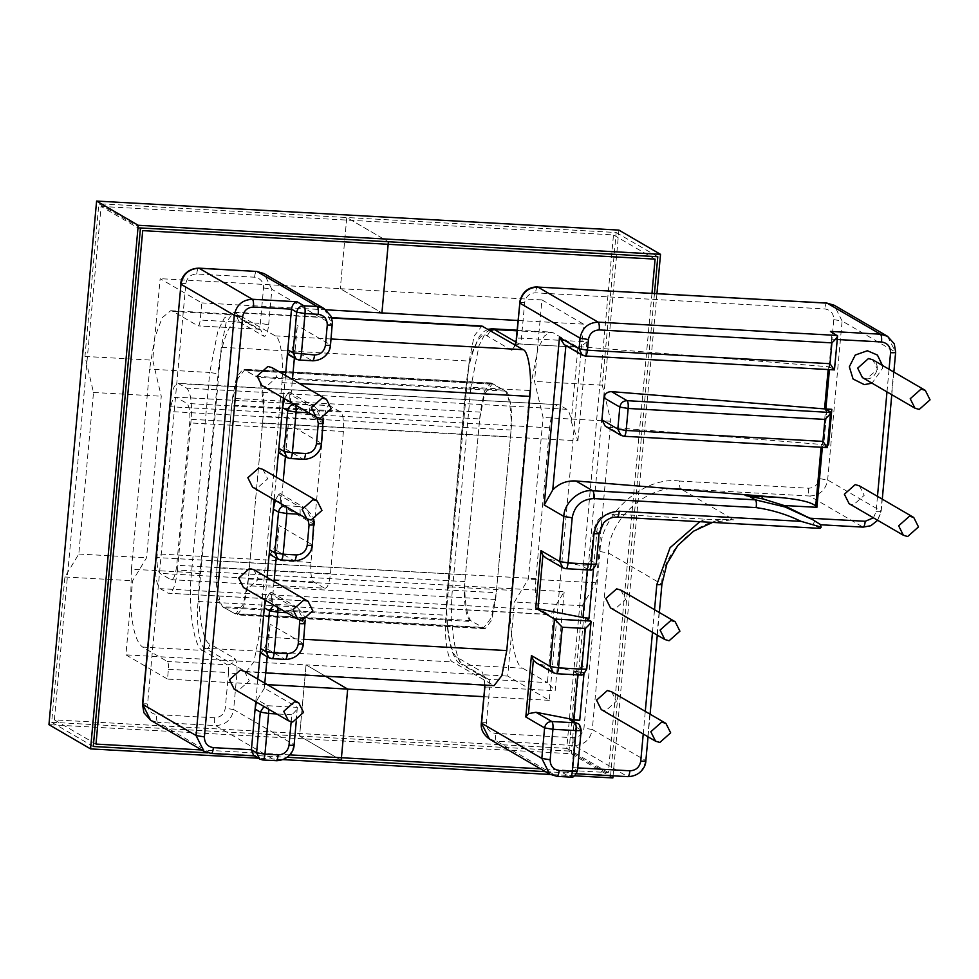 <?xml version="1.0" encoding="UTF-8"?>
<svg xmlns="http://www.w3.org/2000/svg" width="979" height="979" viewBox="0 0 979 979"><rect width="100%" height="100%" fill="white"/><g stroke="black" fill="none" stroke-linecap="round" stroke-linejoin="round"><path stroke-width="0.73" stroke-dasharray="4.89 3.67" d="M262.935 469.382L267.671 478.829L256.828 488.448L252.582 487.175M253.806 569.717L258.542 579.164L247.699 588.771L243.453 587.51M244.554 671.386L249.29 680.833L238.448 690.452L234.189 689.179M272.186 367.712L276.922 377.16L266.08 386.766L261.834 385.506M620.894 590.129L625.642 599.576L614.8 609.195L610.541 607.922M611.642 691.798L616.378 701.245L605.536 710.864L601.29 709.591M859.464 485.878L864.212 495.325L853.37 504.944L849.111 503.671M267.328 684.639L167.519 679.096L168.412 669.244C168.682 665.096 168.302 662.502 167.299 661.461L142.591 647.07L202.702 650.411L227.409 664.802L167.299 661.461M131.419 569.203L149.628 369.107L209.739 372.461L191.529 572.544L131.419 569.203L130.599 603.272L125.899 654.865L167.519 679.096M168.412 669.244L228.535 672.585L225.292 708.172C224.105 714.266 220.495 717.472 214.45 717.791L156.603 714.572C150.68 713.593 147.682 710.02 147.609 703.852L185.851 283.604C187.038 277.51 190.66 274.304 196.693 273.998L254.552 277.216C260.463 278.195 263.461 281.768 263.535 287.924L260.316 323.388C259.827 327.402 259.043 329.336 257.966 329.152L198.076 325.885L257.966 329.152L233.247 314.773L173.136 311.42L197.844 325.811C198.933 325.983 199.716 324.061 200.193 320.047L201.76 302.903L160.14 278.672L152.724 360.199L161.266 396.238L146.569 557.81L132.642 580.755L130.599 603.272C132.018 627.612 136.008 642.212 142.591 647.07M325.995 309.817L201.76 302.903M173.136 311.42L170.774 310.686L162.208 317.661L154.78 337.559L149.628 369.107M177.444 570.121L191.162 419.306C192.214 402.699 190.721 392.31 186.695 388.149L177.945 383.315L559.021 404.743C554.689 404.033 551.544 411.731 549.623 427.823L535.892 578.638C534.852 595.244 536.333 605.622 540.359 609.782L549.109 614.628L168.033 593.188C172.377 593.898 175.51 586.213 177.444 570.121L564.185 591.622L554.2 608.179L547.432 682.596L555.166 690.758L564.185 591.622M549.892 559.45L581.306 565.556L588.868 569.962L565.74 568.677L546.025 558.006M577.757 674.898L578.038 671.741L584.084 672.451L583.973 673.699M578.038 671.741L540.335 664.411L536.468 662.967M590.863 621.065L586.556 668.51L581.342 665.487C580.559 669.55 578.148 671.68 574.122 671.888L584.084 672.451M572.605 720.605L575.762 726.907L580.963 729.942L577.255 770.608L572.054 767.573L575.762 726.907M581.342 665.487L585.662 618.03M587.302 569.937L587.767 564.834L590.667 560.38L593.433 529.884L597.961 519.984C601.73 515.823 606.319 513.828 611.753 513.999L705.418 519.2L733.981 519.873C701.539 515.027 661.792 550.284 661.694 583.986L645.626 760.536L592.307 729.502L608.375 552.939C608.473 519.237 648.22 483.993 680.65 488.839L733.981 519.873M285.476 375.434L283.408 398.061M276.213 477.116L274.157 499.731M267.083 577.439L265.028 600.066M257.832 679.12L255.776 701.735M820.072 528.379L812.9 524.267L814.834 521.232L807.418 516.618M827.365 447.587L823.718 445.506C823.094 444.919 824.722 444.699 828.601 444.858L822.617 444.527L822.36 447.317M834.438 369.903L829.69 366.831L829.433 369.621M829.054 366.807L831.563 339.199C831.832 335.051 831.452 332.456 830.449 331.416M828.148 369.548L828.405 366.746L565.886 345.599M828.405 366.746L829.69 366.831M830.425 411.975L827.182 447.525L623.819 436.206L608.265 427.162L822.617 444.527M826.729 409.712L823.718 445.506L826.949 409.956M492.058 383.291L490.883 382.924L484.409 391.282L480.31 412.135L464.878 581.587C462.969 598.132 466.041 619.548 470.471 620.527L485.082 628.726L491.568 620.368L495.668 599.503L511.087 430.05C512.996 413.517 509.924 392.102 505.494 391.111L492.058 383.291L244.138 369.511L257.575 377.331C262.005 378.31 265.076 399.726 263.155 416.271L247.736 585.723L243.636 606.576L237.163 614.934L222.539 606.735C218.121 605.756 215.05 584.341 216.959 567.808L232.378 398.343L236.477 377.49L242.951 369.132L244.138 369.511M529.737 390.511L511.552 590.337L452.677 587.057L470.862 387.243L529.737 390.511L537.936 348.793L544.41 335.993L550.883 332.089L553.245 332.823L577.953 347.215L571.198 421.496C570.341 414.729 568.885 410.654 566.829 409.295L559.021 404.743L178.888 383.609C174.556 382.899 171.423 390.584 169.489 406.689L155.759 557.492C154.719 574.11 156.212 584.487 160.238 588.648L168.033 593.188L548.167 614.335C550.247 615.375 552.266 613.319 554.2 608.179M522.725 668.216L547.432 682.596L488.558 679.328L463.85 664.937L522.725 668.216C513.865 666.246 507.722 623.415 511.552 590.337M287.85 393.191L284.718 398.331L294.973 404.303L308.189 405.037L287.85 393.191L289.417 392.089L290.225 403.715L292.44 379.497M294.373 358.13L297.347 325.542C296.16 336.164 294.349 343.959 291.889 348.903L288.132 354.484M278.623 494.64L275.491 499.779L285.733 505.739L298.962 506.473L278.623 494.64L280.178 493.538L280.997 505.164L283.176 481.166M285.415 456.642L288.377 424.054C287.202 434.676 285.378 442.471 282.919 447.415L303.257 459.261L290.029 458.527L279.786 452.555L282.919 447.415M269.641 593.323L266.508 598.45L276.751 604.422L289.98 605.157L269.641 593.323L271.207 592.222L272.015 603.847L274.047 581.502M276.176 558.079L279.15 525.49C277.963 536.125 276.151 543.908 273.692 548.864L294.018 560.698L280.802 559.964L270.559 554.004L273.692 548.864M264.342 688.176L257.293 699.728L267.536 705.7L297.286 707.352L264.342 688.176L264.795 683.171M267.206 656.762L270.167 624.174C268.992 634.808 267.169 642.591 264.709 647.547L285.048 659.381L271.819 658.647L261.577 652.687L264.709 647.547M571.198 421.496L577.904 440.807L191.162 419.306M608.265 427.162L605.291 426.232M577.904 440.807L586.923 341.806L521.44 338.171L524.683 302.45C525.87 296.356 529.492 293.149 535.525 292.831L824.771 308.923C830.694 309.902 833.692 313.476 833.765 319.643L819.301 478.609C818.114 484.703 814.491 487.909 808.458 488.215L679.536 481.056C679.279 485.205 679.646 487.799 680.65 488.839L809.572 496.01L862.903 527.045L820.549 524.756M820.194 524.352L814.834 521.232M261.577 652.687L260.952 653.115M256.376 702.09L257.293 699.728M270.559 554.004L269.935 554.444M265.701 600.457L266.508 598.45M279.786 452.555L279.162 452.996M587.767 564.834L581.306 565.556M564.173 344.596L565.911 345.342M253.585 755.482L211.036 753.402L157.717 722.355L215.564 725.574L275.821 760.659L262.605 759.924L255.666 755.886M291.155 721.829L291.791 714.768C296.05 710.84 297.873 708.368 297.286 707.352L296.233 721.596M577.757 767.891L572.054 767.573C571.149 771.574 568.163 773.373 563.096 772.982L570.035 777.02L556.806 776.286L496.549 741.201L574.232 745.521L627.551 776.567L576.521 773.789M586.923 341.806C582.444 345.611 579.458 347.41 577.953 347.215L519.09 343.935L577.953 347.215M140.462 227.96L98.855 203.742L84.953 356.429L93.507 392.469L78.797 554.041L64.883 576.986L51.654 722.269L93.274 746.487M78.797 554.041L146.569 557.81M64.883 576.986L132.642 580.755M93.507 392.469L161.266 396.238M84.953 356.429L152.724 360.199M541.95 299.904L583.557 324.135L549.329 700.328L507.709 676.097L514.452 601.987L528.366 579.042L543.076 417.47L534.522 381.431L541.95 299.904L340.3 288.695L381.92 312.925L340.3 288.695L160.14 278.672M654.461 293.492L610.615 775.258L568.995 751.04L582.224 605.756L596.138 582.811L610.835 421.239L602.293 385.2L616.183 232.512L346.774 217.522L340.3 288.695L346.774 217.522L388.394 241.752L346.774 217.522L98.855 203.742M207.609 752.851L287.239 757.281M51.654 722.269L299.586 736.049L341.206 760.279L299.586 736.049L306.06 664.888L125.899 654.865M170.86 579.666L324.575 588.22C327.292 588.66 329.25 583.851 330.449 573.792L343.409 431.458C344.057 421.08 343.127 414.582 340.619 411.988L329.189 405.49L176.061 397.131C173.356 396.691 171.386 401.488 170.187 411.547L157.227 553.894C156.579 564.271 157.509 570.757 160.03 573.364L170.86 579.666C173.577 580.119 175.535 575.309 176.746 565.25L189.693 422.904C190.354 412.526 189.412 406.04 186.903 403.434L176.061 397.131L329.776 405.673C327.059 405.233 325.101 410.042 323.902 420.101L310.943 562.435C310.294 572.825 311.224 579.311 313.745 581.905L324.575 588.22L170.86 579.666M568.995 751.04L299.586 736.049L306.06 664.888L325.615 676.269L306.06 664.888L507.709 676.097M610.615 775.258L545.376 771.636M549.329 700.328L483.993 696.693M583.557 324.135L518.221 320.5M602.293 385.2L534.522 381.431M616.183 232.512L657.802 256.731M582.224 605.756L514.452 601.987M596.138 582.811L528.366 579.042M610.835 421.239L543.076 417.47M221.278 347.276L198.15 601.461C195.849 621.31 199.532 647.009 204.856 648.184L246.145 671.851L253.916 661.816L258.835 636.791L281.976 382.605C284.265 362.756 280.581 337.057 275.27 335.883L233.969 312.228L226.198 322.25L221.278 347.276L469.21 361.067L446.069 615.24C443.781 635.102 447.464 660.788 452.775 661.975L494.077 685.63M469.21 361.067L474.13 336.042L481.901 326.007M479.686 418.914L484.605 393.888L492.376 383.854L503.769 390.107C509.08 391.282 512.763 416.981 510.463 436.83L496.28 592.723L491.36 617.761L483.589 627.784L472.208 621.543C466.885 620.356 463.202 594.657 465.502 574.808L479.686 418.914L231.766 405.122L217.571 561.028L465.502 574.808M217.571 561.028C215.282 580.877 218.966 606.576 224.277 607.751L235.67 614.004L243.428 603.97L248.36 578.944L262.543 423.05C264.844 403.189 261.148 377.502 255.837 376.315L244.456 370.074L236.685 380.097L231.766 405.122M612.866 777.938L571.246 753.72L48.95 724.668M574.649 775.821L550.247 774.462M283.09 759.606L258.309 758.223M618.899 230.102L571.246 753.72M656.946 293.627L613.062 775.821M651.977 293.357L608.363 772.578L540.518 768.809M289.833 754.87L201.686 749.963M101.094 206.422L613.478 234.911L566.755 748.36L54.371 719.859L101.094 206.422L142.714 230.64M655.098 259.141L613.478 234.911M95.991 744.089L54.371 719.859M608.363 772.578L566.755 748.36M862.413 377.588L866.672 378.861L877.502 369.242L872.766 359.795C875.96 361.802 877.465 364.873 877.282 368.985C874.577 379.766 865.84 380.195 862.413 377.588M882.385 365.387L882.385 368.606L872.02 383.181M297.286 707.352L293.896 744.627L233.638 709.555L236.881 673.968C237.395 665.659 236.661 660.47 234.642 658.39L209.934 644.011C201.968 642.236 196.436 603.688 199.875 573.914L218.084 373.831C220.14 343.25 231.766 314.687 239.243 321.92L263.951 336.299C266.129 336.654 267.695 332.811 268.662 324.759L260.316 323.388L200.193 320.047M679.536 481.056C643.864 475.721 600.127 514.501 600.029 551.569L583.961 728.119C582.774 734.213 579.152 737.42 573.119 737.738L495.435 733.418C489.512 732.439 486.514 728.865 486.441 722.698L489.684 687.111L555.166 690.758M317 417.556L308.703 412.783M307.944 519.311L299.011 514.208M299.758 619.988L291.093 612.94L286.737 612.707M291.791 714.768L276.714 713.936M574.122 671.888L579.323 674.923L556.182 673.638L540.335 664.411M597.961 519.984L593.519 568.738M699.826 521.697L705.418 519.2M643.227 734.005L645.283 711.378M652.479 632.324L654.535 609.709M873.415 517.818L876.095 511.662L877.478 496.365M886.986 391.894L889.054 369.279M837.265 339.517L831.563 339.199M837.388 335.454L834.255 369.829L585.087 355.977L567.22 345.575M600.029 551.569L608.375 552.939L661.914 584.243M484.801 687.747C484.177 687.172 485.804 686.952 489.684 687.111C489.941 682.963 489.573 680.368 488.558 679.328L485.731 678.471L461.011 664.092L463.85 664.937C455.002 662.979 448.847 620.148 452.677 587.057C448.798 586.91 447.183 587.119 447.807 587.706L465.992 387.88C468.035 357.286 479.673 328.736 487.15 335.956L511.858 350.347L515.505 345.195M457.854 657.79L461.011 664.092C451.025 661.535 443.487 624.088 447.574 587.449L447.807 587.706C444.356 617.48 449.887 656.028 457.854 657.79L482.574 672.181L484.972 685.129M808.458 488.215C808.201 492.376 808.568 494.97 809.572 496.01C819.643 495.484 825.664 490.136 827.647 479.979L842.111 321.014L895.43 352.061L880.965 511.026L827.647 479.979L819.301 478.609M819.839 528.305L616.954 517.022L611.753 513.999M515.86 342.063L519.09 343.935C520.167 344.118 520.95 342.185 521.44 338.171C517.561 338.012 515.933 338.22 516.557 338.807M553.245 332.823L517.034 330.816M488.154 329.274L483.614 331.685L479.331 336.397L472.172 352.489L467.999 370.441L465.992 387.88C465.368 387.292 466.983 387.084 470.862 387.243L479.061 345.526L485.535 332.713L492.021 328.809M505.494 391.111L257.575 377.331M480.31 412.135L232.378 398.343M464.878 581.587L216.959 567.808M470.471 620.527L222.539 606.735M483.907 628.347L235.988 614.567M495.668 599.503L247.736 585.723M511.087 430.05L263.155 416.271M268.662 324.759L271.881 289.307L332.138 324.379L330.29 344.718L297.347 325.542M290.225 403.715L323.18 422.904L321.32 443.23L288.377 424.054M280.997 505.164L313.941 524.34L312.093 544.679L279.15 525.49M272.015 603.847L304.958 623.023L303.111 643.35L270.167 624.174M257.966 329.152L260.793 329.996L236.086 315.617L230.897 314.026L224.411 317.93L217.938 330.743L209.739 372.461L218.084 373.831M199.875 573.914L191.529 572.544C187.699 605.622 193.854 648.453 202.702 650.411C206.728 650.203 209.139 648.074 209.934 644.011M540.359 609.782L160.238 588.648M535.892 578.638L155.759 557.492M549.623 427.823L169.489 406.689M566.829 409.295L186.695 388.149M821.075 447.244L821.332 444.442M617.186 517.096L616.954 517.022C606.882 517.548 600.861 522.884 598.879 533.053L596.101 563.549L590.667 560.38M599.099 533.298L593.433 529.884M291.889 348.903L312.215 360.749L298.999 360.015L288.756 354.043M588.868 569.962C592.895 569.754 595.305 567.612 596.101 563.549L596.321 563.806M562.901 567.832L565.74 568.677M620.98 435.361L624.051 436.279M582.26 355.132L585.087 355.977M268.687 709.249L267.536 705.7L263.975 706.508M259.765 759.068L262.837 759.998M294.116 744.884L293.896 744.627C291.913 754.785 285.892 760.132 275.821 760.659M271.207 592.222L297.065 607.274L305.191 623.28M303.331 643.607L303.111 643.35C301.128 653.519 295.107 658.855 285.048 659.381M277.852 607.531L276.751 604.422L273.582 605.046M291.093 612.94C291.35 608.791 290.983 606.197 289.98 605.157L297.065 607.274L303.796 614.8L305.179 620.025M268.98 657.802L271.819 658.647M280.178 493.538L306.048 508.59L314.173 524.597M312.313 544.924L312.093 544.679C310.11 554.836 304.09 560.172 294.018 560.698M286.443 506.877L285.733 505.739L284.546 505.788M300.076 514.269C300.333 510.108 299.966 507.514 298.962 506.473L306.048 508.59L312.778 516.117L313.929 519.788M277.963 559.119L280.802 559.964M289.417 392.089L315.275 407.154L323.4 423.148M321.553 443.487L321.32 443.23C319.35 453.399 313.317 458.735 303.257 459.261M295.56 405.135L294.141 404.303M309.303 412.82C309.572 408.671 309.193 406.077 308.189 405.037L315.275 407.154L322.005 414.668L323.119 418.131M287.202 457.682L290.029 458.527M324.245 308.642L332.37 324.636M330.51 344.975L330.29 344.718C328.308 354.875 322.287 360.223 312.215 360.749M296.16 359.158L298.999 360.015M581.183 730.187L577.806 723.64M570.035 777.02C574.061 776.812 576.472 774.67 577.255 770.608L577.488 770.865M557.039 776.359L549.721 774.169M553.343 672.781L556.415 673.711M579.323 674.923C583.349 674.715 585.76 672.573 586.556 668.51L586.776 668.767M214.45 717.791C214.193 721.939 214.56 724.533 215.564 725.574C225.635 725.06 231.656 719.712 233.638 709.555L225.292 708.172M489.463 739.084L496.549 741.201C495.545 740.161 495.166 737.566 495.435 733.418M263.535 287.924L271.881 289.307L263.987 273.557M645.846 760.793L645.626 760.536C643.644 770.693 637.623 776.041 627.551 776.567M573.119 737.738C572.85 741.886 573.229 744.481 574.232 745.521C584.304 744.995 590.325 739.659 592.307 729.502L583.961 728.119M150.631 720.238L157.717 722.355C156.713 721.315 156.334 718.721 156.603 714.572M887.537 336.311L895.663 352.318M833.765 319.643L842.111 321.014L834.218 305.264M876.095 511.662C879.962 511.821 881.589 511.613 880.965 511.026C878.983 521.183 872.962 526.518 862.903 527.045L863.135 527.118M827.12 303.147C826.043 302.976 825.26 304.897 824.771 308.923M537.875 287.067C536.798 286.884 536.015 288.817 535.525 292.831M486.441 722.698C482.561 722.539 480.934 722.759 481.558 723.334M519.812 303.098C519.188 302.511 520.804 302.291 524.683 302.45M484.727 685.116L483.993 676.783L485.731 678.471L482.574 672.181M511.858 350.347L515.138 344.975L519.09 343.935M487.15 335.956L490.418 330.596M142.738 704.501C142.102 703.913 143.729 703.693 147.609 703.852M185.851 283.604C181.984 283.457 180.356 283.665 180.98 284.253M196.693 273.998C197.183 269.971 197.966 268.05 199.043 268.222M254.552 277.216C255.029 273.19 255.813 271.269 256.902 271.44M236.881 673.968L228.535 672.585C228.792 668.437 228.425 665.842 227.409 664.802C231.436 664.594 233.846 662.453 234.642 658.39M258.199 329.225L260.793 329.996L263.951 336.299M170.774 310.686L230.897 314.026L236.086 315.617L239.243 321.92M877.686 520.302L880.965 511.026M330.449 573.792L176.746 565.25M313.745 581.905L160.03 573.364M310.943 562.435L157.227 553.894M323.902 420.101L170.187 411.547M340.619 411.988L186.903 403.434M343.409 431.458L189.693 422.904M275.27 335.883L331.061 338.991M235.388 312.668L331.673 318.016M281.976 382.605L299.464 383.584M258.835 636.791L303.735 639.287M244.738 671.398L492.657 685.19M204.856 648.184L452.775 661.975M198.15 601.461L446.069 615.24M245.864 370.515L493.795 384.306M255.837 376.315L503.769 390.107M262.543 423.05L510.463 436.83M248.36 578.944L496.28 592.723M234.25 613.552L482.17 627.343M224.277 607.751L472.208 621.543M517.096 330.204L550.883 332.089M490.883 382.924L242.951 369.132M485.082 628.726L237.163 614.934M515.15 344.987L514.746 345.979L515.492 345.183M514.746 345.979C514.379 345.465 515.909 344.816 519.323 344.008M447.574 587.449L465.759 387.623M255.029 755.91L254.259 755.861M881.186 511.271L882.287 499.168M891.796 394.696L893.864 372.069M731.191 519.861L712.577 522.407M659.344 612.511L657.288 635.126M650.093 714.18L648.037 736.808M246.145 671.851L265.725 672.94M233.969 312.228L331.551 317.649M483.589 627.784L235.67 614.004M492.376 383.854L244.456 370.074"/><path stroke-width="1.47" d="M302.119 509.325L312.962 499.706L317.208 500.979L321.944 510.426L311.102 520.033L306.855 518.772L302.119 509.325M306.855 518.772L252.582 487.175L247.846 477.728L258.689 468.109L262.935 469.382L317.208 500.979M292.99 609.648L303.833 600.041L308.079 601.302L312.815 610.749L301.973 620.368L297.726 619.095L292.99 609.648M297.726 619.095L243.453 587.51L238.705 578.051L249.547 568.444L253.806 569.717L308.079 601.302M283.726 711.329L294.569 701.71L298.828 702.983L303.563 712.431L292.721 722.037L288.475 720.777L283.726 711.329M288.475 720.777L234.189 689.179L229.453 679.732L240.296 670.113L244.554 671.386L298.828 702.983M311.371 407.643L322.213 398.037L326.46 399.297L331.208 408.745L320.366 418.363L316.107 417.091L311.371 407.643M316.107 417.091L261.834 385.506L257.098 376.046L267.94 366.44L272.186 367.712L326.46 399.297M660.079 630.072L670.921 620.453L675.18 621.726L679.915 631.174L669.073 640.78L664.814 639.52L660.079 630.072M664.814 639.52L610.541 607.922L605.805 598.475L616.648 588.856L620.894 590.129L675.18 621.726M650.827 731.741L661.669 722.123L665.916 723.395L670.664 732.843L659.822 742.461L655.563 741.189L650.827 731.741M655.563 741.189L601.29 709.591L596.554 700.144L607.396 690.525L611.642 691.798L665.916 723.395M898.649 525.821L909.491 516.202L913.75 517.475L918.486 526.922L907.643 536.541L903.384 535.268L898.649 525.821M903.384 535.268L849.111 503.671L844.375 494.224L855.218 484.605L859.464 485.878L913.75 517.475M910.213 398.734L921.055 389.116L925.314 390.388L930.05 399.836L919.208 409.442L914.949 408.182L910.213 398.734M528.489 713.642L525.821 716.983L531.413 655.563L550.186 666.491L553.343 672.781L536.468 662.967L533.359 660.238L528.489 713.642L535.978 712.284L573.682 719.614L577.757 674.898M583.973 673.699L579.727 720.311L573.682 719.614M579.727 720.311L569.766 719.761L577.806 723.64L569.766 719.761M538.034 608.779L535.733 608.106L540.971 550.602L542.904 555.277L538.034 608.779L582.982 617.516L587.302 569.937M593.519 568.738L589.015 618.226L582.982 617.516M589.015 618.226L585.662 618.03L591.071 621.555L586.776 668.767C581.893 679.01 579.776 673.454 579.556 674.996L579.323 674.923C580.412 675.094 581.196 673.173 581.673 669.146L585.369 628.481L562.24 627.196L554.506 619.046L535.733 608.106M296.992 301.752L303.931 305.791L317.159 306.525L256.902 271.44L199.043 268.222L252.374 299.268L296.992 301.752C294.018 302.56 292.183 305.044 291.497 309.168L285.476 375.434M283.408 398.061L276.213 477.116M274.157 499.731L267.083 577.439M265.028 600.066L257.832 679.12M255.776 701.735L251.407 749.743L253.585 755.482L259.765 759.068L262.837 759.998L275.821 760.659C276.91 760.83 277.693 758.909 278.183 754.882C284.216 754.576 287.826 751.37 289.025 745.276L291.155 721.829M756.204 507.599L593.874 498.58C581.795 499.204 574.563 505.617 572.189 517.805L568.089 562.901L591.23 564.198L593.996 533.69C596.774 519.47 605.206 511.993 619.303 511.258L801.128 521.366C786.908 514.452 771.941 509.875 756.204 507.599C756.645 503.439 756.363 500.844 755.36 499.828L784.962 506.963L812.619 519.641L784.093 505.507L763.204 498.996L745.961 495.655L781.046 497.613L761.283 496.01L763.204 498.996M829.433 369.621L825.848 408.989L831.832 409.32L828.601 444.858L827.683 444.821M745.961 495.655L744.187 494.615L575.897 480.97L592.76 490.785L755.36 499.828L748.764 495.986M603.945 397.841L601.938 419.82L617.822 429.059L619.817 407.08L603.945 397.841C604.753 393.791 607.274 391.71 611.508 391.624L824.563 408.904L828.148 369.548M825.848 408.989L824.563 408.904M824.93 419.404L628.163 408.463L626.168 430.442L822.923 441.382L824.93 419.404C829.176 415.475 831.012 413.003 830.425 411.975L826.729 409.712M826.949 409.956C826.325 409.381 827.953 409.161 831.832 409.32M744.187 494.615L761.283 496.01M565.911 345.342L552.756 489.928L544.202 505.005L559.462 337.4L579.103 348.83L587.449 350.201C586.959 354.227 586.176 356.148 585.087 355.977L834.438 369.903L837.583 335.944L830.449 331.416L880.451 334.194L827.12 303.147L537.875 287.067L598.132 322.152L837.388 335.454C837.975 336.47 836.139 338.942 831.893 342.87L599.258 329.935C593.213 330.253 589.603 333.447 588.416 339.554L587.449 350.201L829.996 363.698L834.255 369.829M292.44 379.497L294.373 358.13M283.176 481.166L285.415 456.642M274.047 581.502L276.176 558.079M264.795 683.171L267.206 656.762M623.819 436.206C624.896 436.389 625.679 434.468 626.168 430.442L617.822 429.059L620.98 435.361L605.291 426.232L601.938 419.82M781.046 497.613C799.574 499.376 811.138 502.154 815.727 505.947L821.075 447.244M552.756 489.928C559.058 483.442 566.768 480.456 575.897 480.97M820.218 524.365L812.619 519.641L820.218 524.365L821.185 527.155L819.839 528.305M261.577 652.687C260.671 653.801 260.353 652.393 260.622 648.477L265.823 651.5L269.531 610.835L264.33 607.8L265.701 600.457M288.756 354.043C287.85 355.169 287.532 353.762 287.802 349.833L293.002 352.868L296.71 312.191L291.497 309.168L253.488 307.051C247.442 307.369 243.832 310.576 242.645 316.67L204.403 736.918C204.476 743.085 207.475 746.659 213.385 747.638L251.407 749.743L256.608 752.778L260.304 712.1L255.103 709.077L256.376 702.09M270.559 554.004C269.653 555.117 269.335 553.71 269.604 549.794L274.805 552.817L278.513 512.152L273.3 509.117L275.491 499.779M279.786 452.555C278.88 453.681 278.562 452.274 278.831 448.345L284.032 451.38L287.74 410.715L282.539 407.68L284.718 398.331M540.971 550.602L559.743 561.53L562.901 567.832L546.025 558.006L542.904 555.277M822.36 447.317L816.902 507.33L815.727 505.947M801.128 521.366L821.185 527.155M822.923 441.382L827.182 447.525M611.508 391.624L627.049 400.668L830.62 412.477L827.365 447.587L624.051 436.279L620.98 435.361M559.462 337.4L564.173 344.596L582.26 355.132L585.332 356.05M562.24 627.196L558.532 667.862L550.186 666.491L554.506 619.046L590.863 621.065C591.451 622.081 589.627 624.553 585.369 628.481M531.413 655.563L533.359 660.238M207.609 752.851L93.274 746.487L140.462 227.96L388.394 241.752L381.92 312.925L325.995 309.817M287.239 757.281L341.206 760.279L347.68 689.106L267.328 684.639M483.993 696.693L347.68 689.106L325.615 676.269L347.68 689.106L341.206 760.279L545.376 771.636M654.461 293.492L657.802 256.731L388.394 241.752L381.92 312.925L518.221 320.5M331.551 317.649L481.901 326.007L523.19 349.674C528.501 350.849 532.197 376.548 529.896 396.397L506.767 650.582L501.848 675.608L494.077 685.63L265.725 672.94M258.309 758.223L90.57 748.898L138.223 225.28L96.603 201.062L618.899 230.102L660.519 254.332L656.946 293.627M138.223 225.28L660.519 254.332M90.57 748.898L48.95 724.668L96.603 201.062M613.062 775.821L612.866 777.938L574.649 775.821M550.247 774.462L283.09 759.606M540.518 768.809L289.833 754.87M201.686 749.963L95.991 744.089L142.714 230.64L655.098 259.141L651.977 293.357M925.314 390.388L872.766 359.795L868.52 358.522L857.677 368.141L862.413 377.588L914.949 408.182M872.02 383.181L864.31 384.625L853.076 379.02L849.331 366.77L855.254 355.047L867.394 350.739L877.429 355.071L882.385 365.387M829.996 363.698L831.893 342.87M288.132 354.484L296.16 359.158L293.002 352.868L314.577 354.973C320.61 354.667 324.22 351.461 325.42 345.367L327.267 325.028C327.194 318.86 324.196 315.287 318.273 314.308L305.044 313.574L301.348 354.239C300.871 358.265 300.088 360.186 298.999 360.015L312.215 360.749C313.304 360.921 314.088 358.999 314.577 354.973M309.303 412.82L296.086 412.086L292.378 452.751L305.607 453.485C311.64 453.179 315.262 449.973 316.45 443.879L318.297 423.54L317 417.556M300.076 514.269L286.847 513.522L283.151 554.2L296.38 554.934C302.413 554.616 306.023 551.41 307.222 545.315L309.07 524.977L307.944 519.311M286.737 612.707L277.877 612.205L274.169 652.883L287.398 653.617C293.431 653.299 297.053 650.093 298.24 643.998L299.758 619.988M577.255 770.608C577.879 771.195 576.264 771.403 572.385 771.244L559.156 770.51C553.233 769.531 550.235 765.957 550.161 759.79L552.939 729.294C553.208 725.145 552.829 722.539 551.826 721.511L574.967 722.796C575.97 723.836 576.35 726.43 576.08 730.579L552.939 729.294L544.593 727.911L525.821 716.983M577.806 723.64C579.103 723.53 580.229 725.72 581.183 730.187L577.488 770.865C572.593 781.107 570.476 775.539 570.267 777.093L570.035 777.02C571.112 777.191 571.895 775.27 572.385 771.244L576.08 730.579C579.96 730.738 581.587 730.518 580.963 729.942M276.714 713.936L268.65 713.483L264.954 754.148L278.183 754.882M535.978 712.284L551.826 721.511C547.799 721.719 545.389 723.848 544.593 727.911L541.828 758.419L550.161 759.79M654.535 609.709L656.811 584.622L670.064 547.714L699.826 521.697M577.757 767.891L629.901 770.791C635.946 770.485 639.556 767.279 640.743 761.185L643.227 734.005M645.283 711.378L652.479 632.324M877.478 496.365L886.986 391.894M889.054 369.279L890.56 352.697C890.486 346.529 887.488 342.956 881.565 341.977L837.265 339.517M810.098 518.209L865.252 521.281L873.415 517.818M816.902 507.33L784.093 505.507M596.101 563.549C596.725 564.137 595.097 564.345 591.23 564.198C590.741 568.212 589.958 570.133 588.868 569.962L565.74 568.677C566.817 568.848 567.6 566.927 568.089 562.901L559.743 561.53L563.843 516.435L544.202 505.005M582.26 355.132L579.103 348.83L580.07 338.171L519.812 303.098L516.557 338.807L514.746 345.979M515.505 345.195L516.557 338.807M484.801 687.747L481.558 723.334L489.463 739.084C483.271 734.495 480.567 729.171 481.338 723.089L484.972 685.129M481.338 723.089L541.828 758.419L549.721 774.169L489.463 739.084M517.034 330.816L494.371 329.556L515.86 342.063M517.096 330.204L492.021 328.809L494.371 329.556L490.418 330.596M198.553 268.209L199.043 268.222C188.984 268.748 182.963 274.096 180.98 284.253L142.506 704.244L196.057 735.535L234.299 315.287L180.98 284.253L142.738 704.501L150.631 720.238L203.95 751.285L196.057 735.535L204.403 736.918M556.182 673.638C557.271 673.809 558.054 671.888 558.532 667.862L581.673 669.146C585.552 669.306 587.18 669.098 586.556 668.51M572.189 517.805L563.843 516.435C563.88 502.949 579.788 488.851 592.76 490.785C593.763 491.825 594.131 494.419 593.874 498.58M593.996 533.69C597.875 533.849 599.503 533.628 598.879 533.053M619.303 511.258C618.814 515.272 618.03 517.206 616.954 517.022M619.817 407.08L628.163 408.463C628.432 404.303 628.053 401.708 627.049 400.668C623.023 400.876 620.613 403.018 619.817 407.08M588.416 339.554L580.07 338.171C582.052 328.014 588.073 322.666 598.132 322.152C599.148 323.18 599.515 325.787 599.258 329.935M263.975 706.508L260.304 712.1L268.65 713.483L268.687 709.249M262.605 759.924C263.694 760.096 264.477 758.174 264.954 754.148L256.608 752.778L259.765 759.068M289.025 745.276C292.892 745.435 294.52 745.215 293.896 744.627M304.958 623.023C305.595 623.611 303.967 623.819 300.088 623.66M298.24 643.998C302.107 644.158 303.735 643.937 303.111 643.35M273.582 605.046L269.531 610.835L277.877 612.205L277.852 607.531M287.398 653.617C286.908 657.631 286.125 659.565 285.048 659.381L271.819 658.647C272.908 658.818 273.692 656.897 274.169 652.883L265.823 651.5L268.98 657.802L272.052 658.72M313.941 524.34C314.565 524.928 312.95 525.136 309.07 524.977M307.222 545.315C311.089 545.474 312.717 545.254 312.093 544.679M285.733 505.739C281.707 505.947 279.296 508.089 278.513 512.152L286.847 513.522L286.443 506.877M296.38 554.934C295.891 558.96 295.107 560.881 294.018 560.698L280.802 559.964C281.891 560.147 282.674 558.226 283.151 554.2L274.805 552.817L277.963 559.119L281.034 560.037M323.18 422.904C323.804 423.479 322.177 423.699 318.297 423.54M316.45 443.879C320.329 444.038 321.956 443.817 321.32 443.23M294.973 404.303C290.947 404.511 288.536 406.64 287.74 410.715L296.086 412.086C296.343 407.937 295.976 405.343 294.973 404.303M305.607 453.485C305.13 457.511 304.334 459.432 303.257 459.261L290.029 458.527C291.118 458.698 291.901 456.777 292.378 452.751L284.032 451.38L287.202 457.682L290.273 458.6M332.138 324.379C332.762 324.967 331.147 325.187 327.267 325.028M325.42 345.367C329.287 345.514 330.914 345.306 330.29 344.718M303.931 305.791C299.904 305.999 297.494 308.128 296.71 312.191L305.044 313.574C305.313 309.425 304.934 306.831 303.931 305.791M318.273 314.308C318.53 310.159 318.163 307.565 317.159 306.525L324.245 308.642L263.987 273.557L256.657 271.367L263.987 273.557M559.156 770.51C558.679 774.536 557.895 776.457 556.806 776.286M213.385 747.638C212.908 751.652 212.125 753.573 211.036 753.402L203.95 751.285L211.28 753.475L255.029 755.91M242.645 316.67L234.299 315.287C236.282 305.13 242.302 299.794 252.374 299.268C253.377 300.308 253.745 302.903 253.488 307.051M881.565 341.977C881.822 337.828 881.455 335.234 880.451 334.194L887.537 336.311L834.218 305.264L826.643 303.123M834.218 305.264L826.888 303.074L537.875 287.067C527.816 287.593 521.795 292.929 519.812 303.098L516.337 338.55M519.58 302.841C522.04 289.698 531.401 286.627 537.642 286.994L537.385 287.043M256.425 271.416L198.81 268.148C186.034 268.417 180.687 278.501 180.76 283.996M865.252 521.281C864.763 525.307 863.98 527.228 862.903 527.045M890.56 352.697C894.439 352.856 896.054 352.648 895.43 352.061M661.694 583.986C662.318 584.573 660.69 584.781 656.811 584.622M645.626 760.536C646.25 761.124 644.623 761.332 640.743 761.185M629.901 770.791C629.424 774.817 628.64 776.739 627.551 776.567L627.796 776.641C640.572 776.371 645.92 766.288 645.846 760.793L648.037 736.808M331.061 338.991L523.19 349.674M331.673 318.016L483.308 326.46M299.464 383.584L529.896 396.397M303.735 639.287L506.767 650.582M589.113 570.035C589.321 568.493 591.438 574.049 596.321 563.806L599.099 533.298L603.676 522.859C607.788 518.699 612.291 516.79 617.186 517.096L820.072 528.379M562.901 567.832L565.972 568.75M276.066 760.732C288.842 760.475 294.19 750.379 294.116 744.884L296.233 721.596M305.179 620.025L303.331 643.607C303.404 649.101 298.057 659.197 285.281 659.454M260.952 653.115L268.98 657.802M313.929 519.788L312.313 544.924C312.387 550.418 307.039 560.514 294.263 560.771M269.935 554.444L277.963 559.119M323.119 418.131L321.553 443.487C321.626 448.982 316.266 459.078 303.49 459.335M279.162 452.996L287.202 457.682M324.245 308.642L330.975 316.156L332.407 322.054L330.51 344.975C330.584 350.47 325.236 360.553 312.46 360.823M296.16 359.158L299.231 360.088M549.721 774.169L557.039 776.359L570.267 777.093M553.343 672.781L556.415 673.711L579.556 674.996M484.581 687.503L484.727 685.116M492.021 328.809L488.154 329.274M142.506 704.244L143.901 712.724L150.631 720.238M820.549 524.756L863.135 527.118L870.82 525.723L877.686 520.302M882.287 499.168L891.796 394.696M893.864 372.069L895.663 352.318L894.268 343.825L887.537 336.311M712.577 522.407L693.585 531.169L677.823 545.45L666.919 563.794L661.914 584.243L659.344 612.511M657.288 635.126L650.093 714.18M576.521 773.789L627.796 776.641"/></g></svg>
